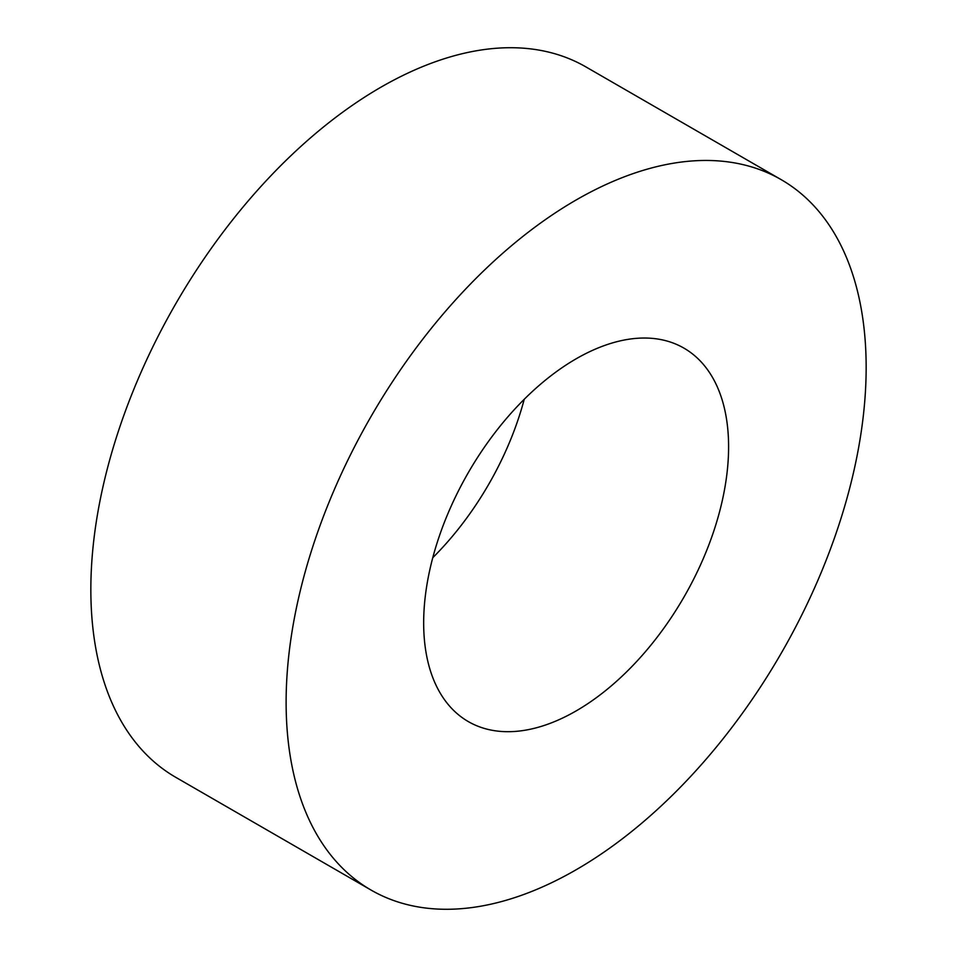 <?xml version="1.0" encoding="UTF-8"?>
<svg xmlns="http://www.w3.org/2000/svg" width="957" height="957" viewBox="0 0 957 957"><rect width="100%" height="100%" fill="white"/><g stroke="black" fill="none" stroke-linecap="round" stroke-linejoin="round"><path stroke-width="1.44" d="M524.221 399.308A215.624 124.494 -60 0 1 432.779 557.692M728.6 446.847A215.624 124.494 -60 0 1 634.479 663.835A215.624 124.494 -60 0 1 468.332 721.602A215.624 124.494 -60 0 1 423.664 622.899A215.624 124.494 -60 0 1 517.785 405.9A215.624 124.494 -60 0 1 683.944 348.133A215.624 124.494 -60 0 1 728.6 446.847M781.211 179.665L585.935 66.93A410.158 236.81 120 0 0 269.874 176.806A410.158 236.81 120 0 0 90.843 589.572A410.158 236.81 120 0 0 175.789 777.335L371.065 890.07A410.158 236.81 120 0 0 687.126 780.194A410.158 236.81 120 0 0 866.157 367.428A410.158 236.81 120 0 0 781.211 179.665A410.158 236.81 120 0 0 465.15 289.552A410.158 236.81 120 0 0 286.119 702.318A410.158 236.81 120 0 0 371.065 890.07"/></g></svg>
